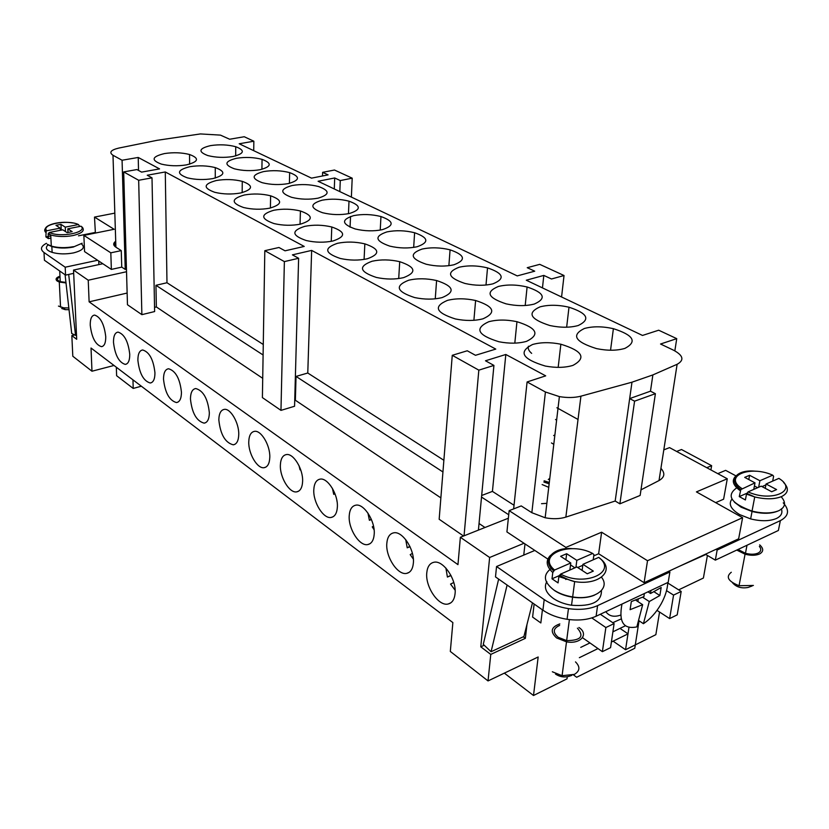 <?xml version="1.0" encoding="UTF-8"?>
<svg xmlns="http://www.w3.org/2000/svg" width="829" height="829" viewBox="0 0 829 829"><rect width="100%" height="100%" fill="white"/><g stroke="black" fill="none" stroke-linecap="round" stroke-linejoin="round"><path stroke-width="1.24" d="M61.688 308.492L65.222 309.652L69.035 309.694M58.455 306.098L63.76 307.839L68.838 307.953M59.968 276.181C56.04 277.632 55.108 279.259 57.17 281.052L59.294 282.057L66.009 282.938M47.968 244.814L51.833 246.555C58.31 248.327 65.418 248.513 73.159 247.094L82.164 243.218M81.408 243.892C85.532 247.488 82.869 250.493 73.418 252.928C65.698 254.358 58.6 254.182 52.134 252.389C46.217 250.296 44.87 247.798 48.103 244.897M48.155 234.027L50.735 235.001C57.481 236.814 64.89 237.011 72.942 235.571C81.895 233.436 85.014 230.659 82.32 227.25L81.014 226.203L67.812 228.814L72.164 231.643L67.118 232.648L62.786 229.809L49.377 232.462L48.155 234.027L48.403 238.597L45.885 236.897L46.175 231.104C41.139 226.13 57.771 220.338 72.786 222.96M47.305 244.286L51.315 246.099C58.04 247.944 65.418 248.13 73.449 246.669M46.849 230.773L60.237 228.13L55.968 225.333L60.973 224.358L65.253 227.146L78.434 224.545C67.719 219.239 40.206 224.535 46.849 230.773L46.175 231.104M78.434 224.545L79.781 226.441M105.739 336.636C105.801 342.874 104.371 346.221 101.449 346.657C95.49 344.729 91.75 337.6 90.247 325.237C90.143 318.896 91.584 315.517 94.589 315.072C100.537 317.041 104.257 324.222 105.739 336.636M113.49 342.346C113.438 335.983 114.962 332.564 118.06 332.108C124.371 334.118 128.267 341.517 129.749 354.304C129.759 360.563 128.257 363.931 125.231 364.387C118.91 362.428 115.003 355.081 113.49 342.346M137.883 360.294C137.883 353.9 139.479 350.47 142.692 349.983C149.386 352.035 153.469 359.651 154.95 372.853C154.909 379.122 153.334 382.511 150.204 382.998C143.5 380.998 139.396 373.433 137.883 360.294M163.51 379.143C163.551 372.739 165.24 369.288 168.556 368.76C175.675 370.864 179.976 378.718 181.458 392.345C181.354 398.635 179.696 402.034 176.463 402.562C169.344 400.521 165.023 392.718 163.51 379.143M209.354 412.873C209.198 419.163 207.447 422.583 204.121 423.142C196.525 421.07 191.965 413.008 190.452 398.967C190.556 392.563 192.328 389.081 195.758 388.532C203.343 390.666 207.872 398.78 209.354 412.873M218.835 419.857C219.001 413.453 220.856 409.951 224.4 409.36C230.638 408.345 239.125 423.101 238.752 434.51C238.534 440.79 236.711 444.22 233.27 444.821C225.167 442.717 220.348 434.396 218.835 419.857M269.798 457.349C269.508 463.608 267.601 467.059 264.068 467.701C257.332 468.924 248.327 453.608 248.762 441.878C248.99 435.484 250.928 431.971 254.596 431.329C261.239 430.168 270.327 445.587 269.798 457.349M280.368 465.131C280.668 458.769 282.699 455.235 286.461 454.551C293.559 453.204 303.321 469.349 302.606 481.504C302.264 487.721 300.264 491.172 296.627 491.877C289.435 493.286 279.767 477.255 280.368 465.131M313.797 489.732C314.17 483.411 316.284 479.867 320.16 479.121C327.745 477.556 338.273 494.509 337.362 507.068C336.937 513.234 334.864 516.695 331.123 517.451C323.434 519.099 313.01 502.26 313.797 489.732M349.216 515.793C349.662 509.524 351.869 505.991 355.838 505.172C363.962 503.358 375.361 521.182 374.211 534.187C373.713 540.28 371.558 543.741 367.744 544.57C359.506 546.487 348.201 528.767 349.216 515.793M386.811 543.461C387.33 537.265 389.62 533.721 393.682 532.84C402.386 530.715 414.79 549.523 413.37 563.005C412.801 569.005 410.573 572.466 406.687 573.367C397.837 575.606 385.537 556.912 386.811 543.461M455.069 593.688C454.416 599.574 452.116 603.004 448.168 603.999C438.655 606.621 425.204 586.839 426.769 572.87C427.37 566.767 429.733 563.243 433.868 562.28C443.225 559.782 456.8 579.678 455.069 593.688M553.782 444.313L551.472 442.945M548.736 487.328L542.135 484.55M300.647 469.639L300.046 469.836L299 465.618M337.071 501.721L336.864 500.457M335.03 493.887L333.724 494.343L332.419 488.374M413.35 559.129L410.2 554.622L412.396 553.409M410.023 546.715L407.215 547.814L405.723 539.627M736.753 550.062L745.064 554.197C750.877 555.689 755.716 555.617 759.582 553.969C763.696 551.586 763.727 548.549 759.675 544.86M731.292 572.259C725.53 576.829 728.111 581.305 739.053 585.709L753.416 585.45M734.473 502.25L741.074 507.193L752.058 511.483C762.473 513.99 771.094 513.856 777.913 511.058M781.322 508.83C782.877 512.882 781.25 516.104 776.441 518.488C769.623 521.296 761.022 521.441 750.639 518.913L739.686 514.602C730.795 509.193 728.214 504.022 731.945 499.099M736.722 487.846C725.862 495.649 730.971 503.4 752.038 511.099C762.846 513.7 771.789 513.555 778.866 510.664C785.353 507.265 786.255 502.778 781.56 497.193M738.214 487.265L736.743 487.835M748.069 491.898C771.84 502.778 798.887 490.436 778.887 478.385L766.069 484.001L776.586 489.576L771.695 491.752L761.177 486.146L748.069 491.898L746.494 494.125L745.406 499.96L739.261 496.602L740.836 489.556L755.001 482.861L744.701 477.369L749.592 475.276L759.903 480.737L772.721 475.162L773.612 476.271L772.669 481.11M738.017 549.472L745.468 553.285C750.504 554.591 754.701 554.528 758.069 553.098C761.157 551.409 761.602 549.171 759.374 546.373M778.887 478.385L779.82 479.017M575.492 661.894C580.352 666.785 579.989 670.951 574.404 674.381L562.083 675.708L552.342 671.77M578.88 627.47C589.305 634.112 580.632 644.527 566.508 641.833L556.632 637.967C549.886 631.75 550.953 627.066 559.834 623.916M594.466 595.16C588.341 597.709 581.046 598.393 572.59 597.201C565.461 596.061 559.388 593.813 554.363 590.455M601.439 590.6C601.647 601.844 591.678 606.714 571.533 605.243C564.435 604.092 558.373 601.833 553.368 598.455C545.834 592.87 543.658 587.253 546.839 581.616M577.409 628.164C584.455 636.371 580.87 640.516 566.653 640.599L558.135 637.263C552.57 632.33 553.067 628.392 559.648 625.429M593.201 559.813L593.916 554.591L592.662 553.461L576.829 560.352L575.917 567.399M558.85 576.59L574.663 581.595C599.388 585.844 615.698 570.176 600.02 558.497L598.766 557.368L582.932 564.321L593.326 571.098L587.264 573.792L576.87 566.974L560.642 574.093L558.85 576.59L558.062 582.901L552.01 578.808L552.777 572.518L554.57 570.031L570.787 562.984L560.622 556.311L566.663 553.72L565.896 559.772M601.502 577.243C610.869 588.704 594.103 600.6 572.663 596.921C565.243 595.74 558.922 593.398 553.699 589.906C543.523 581.896 542.746 574.725 551.347 568.373M612.766 622.693L621.201 618.921M605.823 611.667C609.087 616.227 614.03 617.367 620.652 615.097M584.31 328.512C592.694 326.201 602.393 326.253 613.398 328.678C633.625 335.144 637.47 341.724 624.921 348.387C616.921 350.75 607.47 350.822 596.559 348.615C575.036 341.859 570.953 335.154 584.31 328.512M540.052 306.854C548.601 304.647 558.249 304.771 568.995 307.207C587.688 313.341 590.756 319.445 578.207 325.528C570 327.776 560.549 327.776 549.855 325.528C530.021 319.124 526.757 312.896 540.052 306.854M553.637 435.546L554.881 434.987M498.395 286.461C507.079 284.368 516.643 284.544 527.099 286.979C544.425 292.782 546.829 298.471 534.311 304.046C525.938 306.191 516.529 306.119 506.073 303.849C487.753 297.787 485.193 291.995 498.395 286.461M492.986 283.819C484.478 285.86 475.131 285.736 464.945 283.456C447.971 277.725 446.033 272.316 459.121 267.239C467.898 265.249 477.369 265.467 487.525 267.881C503.617 273.383 505.441 278.699 492.986 283.819M454.012 264.741C445.401 266.679 436.147 266.513 426.241 264.244C410.469 258.814 409.07 253.757 422.023 249.083C430.873 247.197 440.23 247.446 450.085 249.83C465.069 255.052 466.385 260.016 454.012 264.741M386.925 231.902C395.827 230.11 405.06 230.389 414.614 232.742C428.593 237.695 429.453 242.348 417.194 246.721C408.5 248.565 399.35 248.358 389.734 246.109C375.05 240.959 374.117 236.224 386.925 231.902M382.356 229.664C373.599 231.415 364.563 231.187 355.237 228.97C341.548 224.079 341.02 219.633 353.672 215.633C362.615 213.923 371.703 214.234 380.957 216.545C394.034 221.239 394.5 225.612 382.356 229.664M349.341 213.509C340.553 215.177 331.641 214.918 322.595 212.732C309.797 208.089 309.642 203.903 322.129 200.193C331.082 198.577 340.035 198.898 348.999 201.167C361.247 205.623 361.361 209.747 349.341 213.509M318.015 198.172C309.196 199.758 300.419 199.478 291.653 197.333C279.663 192.919 279.829 188.981 292.15 185.52C301.114 183.986 309.932 184.328 318.595 186.546C330.097 190.784 329.901 194.67 318.015 198.172M288.243 183.603C279.425 185.105 270.772 184.805 262.285 182.712C251.042 178.515 251.488 174.795 263.643 171.572C272.596 170.111 281.259 170.463 289.653 172.629C300.461 176.67 299.994 180.328 288.243 183.603M259.923 169.748C251.104 171.168 242.586 170.857 234.379 168.805C223.799 164.805 224.504 161.303 236.493 158.277C245.425 156.899 253.943 157.251 262.057 159.365C272.244 163.22 271.529 166.681 259.923 169.748M232.939 156.536C224.141 157.893 215.758 157.572 207.81 155.562C197.851 151.759 198.784 148.432 210.597 145.603C219.498 144.287 227.882 144.66 235.737 146.712C245.343 150.391 244.41 153.666 232.939 156.536M548.28 479.504L549.782 478.395M572.912 365.402C565.067 367.765 555.886 367.983 545.368 366.066C522.229 359.092 517.98 351.9 532.601 344.491C540.819 342.18 550.238 342.097 560.86 344.222C582.642 350.895 586.663 357.962 572.912 365.402M526.539 341.351C518.467 343.61 509.255 343.745 498.882 341.745C477.587 335.134 474.198 328.46 488.727 321.735C497.131 319.528 506.55 319.517 516.954 321.693C537.078 328.025 540.27 334.584 526.539 341.351M483.038 318.792C474.779 320.947 465.566 320.999 455.401 318.958C435.733 312.688 433.101 306.481 447.505 300.357C456.064 298.253 465.432 298.305 475.608 300.502C494.229 306.512 496.706 312.606 483.038 318.792M408.697 280.223C417.37 278.223 426.666 278.326 436.593 280.534C453.867 286.233 455.722 291.912 442.158 297.58C433.743 299.632 424.572 299.632 414.624 297.559C396.428 291.611 394.449 285.829 408.697 280.223M372.097 261.239C380.853 259.332 390.065 259.487 399.723 261.684C415.785 267.093 417.101 272.399 403.65 277.611C395.122 279.56 386.013 279.508 376.314 277.425C359.434 271.777 358.024 266.389 372.097 261.239M337.517 243.301C346.346 241.498 355.454 241.685 364.843 243.861C379.806 249.001 380.635 253.964 367.33 258.772C358.708 260.627 349.683 260.524 340.232 258.451C324.543 253.094 323.631 248.047 337.517 243.301M333.02 240.97C324.326 242.742 315.393 242.596 306.202 240.524C291.58 235.446 291.114 230.721 304.803 226.338C313.683 224.618 322.678 224.835 331.787 226.991C345.755 231.871 346.17 236.524 333.02 240.97M300.544 224.12C291.798 225.809 282.969 225.623 274.047 223.581C260.399 218.752 260.316 214.317 273.798 210.255C282.71 208.618 291.58 208.867 300.419 210.991C313.486 215.623 313.528 220.006 300.544 224.12M269.757 208.162C260.99 209.758 252.275 209.55 243.612 207.53C230.845 202.95 231.104 198.763 244.389 194.991C253.311 193.447 262.047 193.706 270.617 195.799C282.876 200.214 282.585 204.328 269.757 208.162M240.545 193.002C231.757 194.525 223.167 194.297 214.763 192.307C202.804 187.945 203.354 184.007 216.431 180.494C225.353 179.023 233.965 179.302 242.265 181.354C253.778 185.551 253.197 189.437 240.545 193.002M212.784 178.608C203.986 180.048 195.52 179.8 187.375 177.852C176.142 173.696 176.971 169.976 189.841 166.702C198.753 165.303 207.229 165.603 215.271 167.603C226.099 171.613 225.27 175.271 212.784 178.608M164.515 153.562C173.406 152.235 181.748 152.546 189.54 154.505C199.727 158.318 198.67 161.79 186.37 164.898C177.582 166.277 169.24 166.007 161.344 164.101C150.785 160.142 151.842 156.629 164.515 153.562M627.978 633.905L625.553 649.739L655.853 634.672L659.552 612.04M526.954 624.558L525.358 638.34L490.768 654.413L488.032 680.93L450.323 651.449L452.862 622.589L91.024 348.025L91.978 371.226L114.008 365.465M60.973 224.358L61.253 230.11M65.253 227.146L65.47 231.56M544.114 480.789L549.306 482.468M546.85 503.338L541.534 503.69M115.718 241.229C112.993 243.249 113.055 245.239 115.905 247.197L121.252 250.617L110.817 252.824L83.874 235.384L84.548 251.601L97.604 260.275L65.19 267.207L43.999 252.503C39.979 249.363 40.787 246.296 46.434 243.301M45.885 236.897L50.787 235.913M50.901 238.099L48.403 238.597M565.73 548.705L565.896 547.399L601.616 532.208L647.522 560.725L742.608 517.69L696.422 491.898L727.282 478.768L669.542 447.619L663.801 449.878M547.845 559.088L534.829 550.446L496.55 566.518L544.197 599.585C550.86 604.103 558.943 607.118 568.456 608.621C579.813 610.185 589.533 609.18 597.595 605.616L669.894 571.989L668.723 571.264L644.092 582.704L598.642 553.751L593.74 555.886M598.642 553.751L601.616 532.208M478.416 530.114L493.929 365.413L478.83 370.148L452.261 355.309L467.266 350.781L475.483 355.299L495.773 349.092L311.652 250.41L292.409 254.866L298.627 258.275L294.564 406.251L280.969 410.376L262.399 397.599L264.814 250.69L278.958 247.488L285.041 250.814L304.222 246.431L165.282 171.966L166.981 282.751L155.945 285.3L156.36 306.948L154.546 307.383M263.27 344.491L166.981 282.751M602.382 651.667L610.569 647.636L614.102 623.595L605.864 627.543L602.382 651.667L582.518 637.719M666.537 590.652L673.562 595.098L669.625 618.589L677.21 614.859L681.189 591.44L673.562 595.098M667.77 583.015L681.189 591.44M165.282 171.966L147.241 175.23L152.008 177.841L138.671 180.276L123.687 171.914L136.909 169.562L141.583 172.121L159.562 168.898L138.225 157.458L122.07 160.246L112.993 155.272C108.817 152.401 110.775 149.997 118.858 148.059L157.23 140.288L200.411 133.935L220.441 135.117L229.664 139.241L244.254 136.733L253.85 141.22L239.198 143.769L311.517 178.142L328.087 174.878L322.626 172.339L334.481 170.028L352.201 178.173L340.273 180.567L334.698 177.966L318.098 181.271L517.234 275.902L534.726 271.187L527.234 267.694L539.741 264.358L564.031 275.518L551.482 278.99L543.814 275.415L526.291 280.212L642.496 335.444L658.682 330.211L676.733 338.647L660.537 344.014L673.511 350.18C683.303 355.454 684.505 360.159 677.127 364.294L652.879 374.915L631.988 382.19L580.932 396.169C574.611 397.796 567.43 397.941 559.388 396.604L545.42 391.993L527.089 381.962L545.7 375.858L505.814 354.48L492.426 491.4L481.68 495.483M490.768 654.413L480.779 646.817L489.638 557.492L524.021 543.275L506.923 531.928L509.151 510.664L565.896 547.399M514.032 505.255L492.426 491.4M508.716 514.757L481.525 497.068M489.638 557.492L460.364 537.275L508.353 518.229M582.797 565.295L577.709 567.523M574.943 567.824L570.528 564.922M561.637 574.58L552.01 578.808M565.751 579.492L566.943 578.963M141.344 386.21L133.21 388.438L116.62 375.713L116.34 367.237M91.978 371.226L72.807 356.242L71.833 335.6L74.631 334.916M98.879 264.586L98.744 261.031M505.814 354.48L485.483 360.781L493.929 365.413M580.746 647.376L589.937 642.931M612.89 631.833L625.367 625.791M83.874 235.384L114.112 229.281L94.496 217.084L114.827 213.126M114.06 245.436L114.63 245.311L114.537 242.255M152.008 177.841L154.629 311.559L141.873 314.657L138.671 180.276M509.151 510.664L521.223 505.918L531.845 512.705L545.161 517.762C552.85 519.203 559.751 518.985 565.855 517.109L615.18 501.027L619.885 503.825L640.143 495.441L655.397 393.692L634.579 401.163L619.885 503.825M676.63 451.453L681.5 449.515L711.634 465.68L710.899 469.939M322.491 175.976L322.626 172.339M600.32 614.258L614.102 623.595M555.523 419.495L556.622 420.116M644.092 582.704L647.522 560.725M591.782 617.916L605.864 627.543M443.878 460.282L307.777 373.019L296.036 376.418L295.373 400.241L440.873 497.887M442.945 471.97L296.036 376.418M582.932 564.321L582.113 570.414M534.829 550.446L524.021 543.275M652.879 374.915L650.475 391.184L629.667 398.604L634.579 401.163M631.988 382.19L615.18 501.027M640.983 489.846L659.024 480.561C664.692 477.266 665.324 473.193 660.92 468.364M65.076 274.762L71.719 333.486L75.532 335.362L68.693 274.43M75.532 335.362L76.517 335.123M668.723 571.264L738.649 538.798L742.608 517.69M334.284 188.96L334.698 177.966M339.828 191.592L340.273 180.567M141.873 314.657L127.469 304.74L123.687 171.914M126.454 269.135L125.231 269.404L122.07 160.246M138.526 170.453L138.225 157.458M625.553 649.739L613.118 641.169M628.962 627.47L627.988 633.812M561.575 296.979L564.031 275.518M715.696 502.654L723.613 499.193L727.282 478.768M95.397 233.063L94.496 217.084M114.63 245.311L113.791 244.783M464.053 535.814L478.83 370.148M650.475 391.184L655.397 393.692M479.038 523.503L484.996 527.503M488.032 680.93L538.166 656.982L533.503 695.51L567.005 678.847L567.285 676.765M542.467 287.901L543.814 275.415M156.36 306.948L262.72 378.325M263.104 354.999L155.945 285.3M311.652 250.41L307.777 373.019M121.252 250.617L121.749 267.125L111.366 269.404L102.827 263.736L73.532 270.067L76.703 339.299L71.833 335.6M125.231 269.404L121.749 267.125M97.604 260.275L102.827 263.736M111.366 269.404L110.817 252.824M528.394 346.221C527.731 348.574 528.809 350.957 531.658 353.361M298.627 258.275L284.378 261.601L264.814 250.69M513.648 508.892L527.089 381.962M280.969 410.376L284.378 261.601M78.465 235.83L95.086 232.472M350.056 227.198L350.532 216.483M351.382 197.084L352.201 178.173M60.237 228.13L60.341 230.286M67.812 228.814L67.988 232.472M126.526 271.725L88.237 280.223L89.117 301.839L127.138 293.051M674.847 350.854L676.733 338.647M542.415 609.833L540.84 622.952L532.601 617.087L534.135 604.02M573.367 674.837L576.673 677.262L634.765 648.278L639.055 620.807M253.726 150.671L253.85 141.22M463.535 536.021L439.163 519.255L452.261 355.309M678.661 589.854L703.396 578.041L707.406 555.43M705.842 554.497L679.666 566.186M657.003 610.382L669.625 618.589M660.692 469.836L661.843 469.38M88.237 280.223L73.532 270.067M295.373 400.241L294.72 400.438M543.876 482.043L549.14 483.815M65.19 267.207L65.574 275.114L73.688 273.342M133.21 388.438L132.972 379.858M533.503 695.51L504.343 673.138M669.894 571.989L668.195 582.321L596.103 616.248C588.062 619.843 578.383 620.859 567.067 619.284C557.596 617.781 549.544 614.745 542.922 610.185L495.493 576.901L496.55 566.518M300.046 469.836L300.585 469.442M371.433 519.534L369.392 520.291L371.257 519.13M333.724 494.343L334.895 493.545M715.976 549.326L717.158 550.021L780.358 520.633L778.379 530.477L715.334 560.145L705.396 554.238M717.158 550.021L715.334 560.145M89.117 301.839L457.96 564.642L460.364 537.275M484.209 645.242L480.779 646.817M524.995 543.928L523.752 555.098M453.774 582.507L450.53 584.103L455.121 590.175M759.903 480.737L758.649 487.255M762.027 486.602L765.892 484.903M507.099 585.046L491.069 651.729L483.276 644.351L498.643 579.108M706.764 467.701L711.634 465.68M43.999 252.503L44.424 260.265L65.574 275.114M566.663 553.72L576.829 560.352M754.411 485.981L757.633 487.701M739.261 496.602L746.784 493.296M451.017 575.564L447.411 577.057L450.883 575.305M373.506 526.114L372.252 526.871L374.086 529.731M59.999 276.865C56.559 278.575 56.641 280.171 60.248 281.642L65.947 282.409M732.525 582.756C736.245 587.077 741.427 588.652 748.059 587.46L748.4 587.336M755.001 482.861L753.768 489.4M611.387 642.019L628.061 633.864L619.988 628.392M597.978 648.579L579.347 657.687M369.392 520.291L367.952 513.078M556.891 407.754L578.031 419.464M735.924 475.856L725.624 470.354L717.779 473.649M570.787 562.984L569.875 570.041M407.215 547.814L409.847 546.332M766.069 484.001L765.24 488.312M780.358 520.633C788.804 516.104 789.757 510.177 783.25 502.851M525.358 638.34L523.265 636.817M447.411 577.057L445.898 568.072M571.886 675.334L569.533 676.132C564.684 677.666 560.021 676.992 555.523 674.112M491.069 651.729L523.907 636.517L532.487 602.859M749.592 475.276L748.794 479.556M650.941 590.435L650.558 593.491L661.169 587.512L659.863 595.523L649.283 601.543L643.418 623.698C650.288 619.128 656.164 612.579 661.045 604.051C665.221 596.486 667.469 589.305 667.791 582.507M643.418 623.698L638.869 620.672M649.283 601.543L642.599 597.212M637.884 601.574L638.278 598.994M659.863 595.523L653.936 591.73M621.978 604.072C618.569 621.978 623.522 629.594 636.838 626.9L642.672 604.693L635.553 600.051M642.672 604.693L630.092 609.688L631.325 601.585L643.936 596.621L644.309 593.564M650.558 593.491L647.977 591.833M46.652 227.312C44.445 228.97 44.103 230.649 45.636 232.327M49.377 232.462C60.279 237.996 88.268 232.327 81.014 226.203M746.494 494.125L754.732 496.944C765.602 499.514 774.587 499.379 781.695 496.519C788.534 492.944 789.156 488.26 783.581 482.447M772.721 475.162C749.81 464.882 722.764 476.178 741.903 488.561M735.727 476.105C731.365 480.457 732.909 485.348 740.328 490.778M554.57 570.031C536.301 554.943 569.596 541.047 592.662 553.461M552.777 572.518C546.187 566.3 545.451 560.57 550.56 555.316M598.766 557.368C618.206 572 584.611 587.336 560.642 574.093M565.855 517.109L580.932 396.169M531.845 512.705L545.42 391.993M659.024 480.561L677.127 364.294M115.905 247.197L112.993 155.272M597.595 605.616L596.103 616.248M544.197 599.585L542.922 610.185M65.222 309.652L63.76 307.839M59.294 282.057L60.558 307.134M48.331 233.25L50.735 235.001L51.315 246.099M102.599 346.367L101.449 346.657M205.665 422.676L204.121 423.142M265.86 467.11L264.068 467.701M450.727 602.901L448.168 603.999M745.064 554.197L739.053 585.709M752.058 511.483L750.639 518.913M755.779 471.245C737.022 468.976 727.178 480.012 740.836 489.556M747.002 545.244L745.468 553.285M746.753 493.359L754.732 496.944L752.038 511.099M572.59 597.201L571.533 605.243M569.399 619.595L566.653 640.599M572.538 548.684C553.772 546.715 540.788 559.886 553.585 570.808M572.663 596.921L574.663 581.595C570.642 580.725 565.554 578.58 559.43 575.171M613.398 328.678L610.538 350.221M568.995 307.207L566.653 327.206M527.099 286.979L525.203 305.507M414.614 232.742L413.671 247.394M436.593 280.534L435.256 298.813M399.723 261.684L398.708 278.544M364.843 243.861L364.086 259.415M189.54 154.505L189.613 164.183M545.161 517.762L559.388 396.604M568.456 608.621L567.067 619.284M560.86 344.222L558.176 367.371M409.08 572.393L406.687 573.367M59.709 271L60.248 281.642M331.787 226.991L331.237 241.332M235.737 146.712L235.674 155.945M748.059 587.46L752.11 585.989M51.833 246.555L52.134 252.389M369.983 543.72L367.744 544.57M298.564 491.203L296.627 491.877M300.419 210.991L300.046 224.224M380.957 216.545L380.231 230.089M450.085 249.83L448.872 265.684M234.949 444.303L233.27 444.821M289.653 172.629L289.394 183.364M242.265 181.354L242.172 192.649M177.903 402.148L176.463 402.562M516.954 321.693L514.809 343.123M126.474 364.055L125.231 364.387M262.057 159.365L261.912 169.313M151.541 382.635L150.204 382.998M348.999 201.167L348.46 213.695M566.508 641.833L562.083 675.708M475.608 300.502L473.898 320.305M270.617 195.799L270.399 208.017M487.525 267.881L486.001 285.021M215.271 167.603L215.271 178.059M333.206 516.705L331.123 517.451"/></g></svg>
